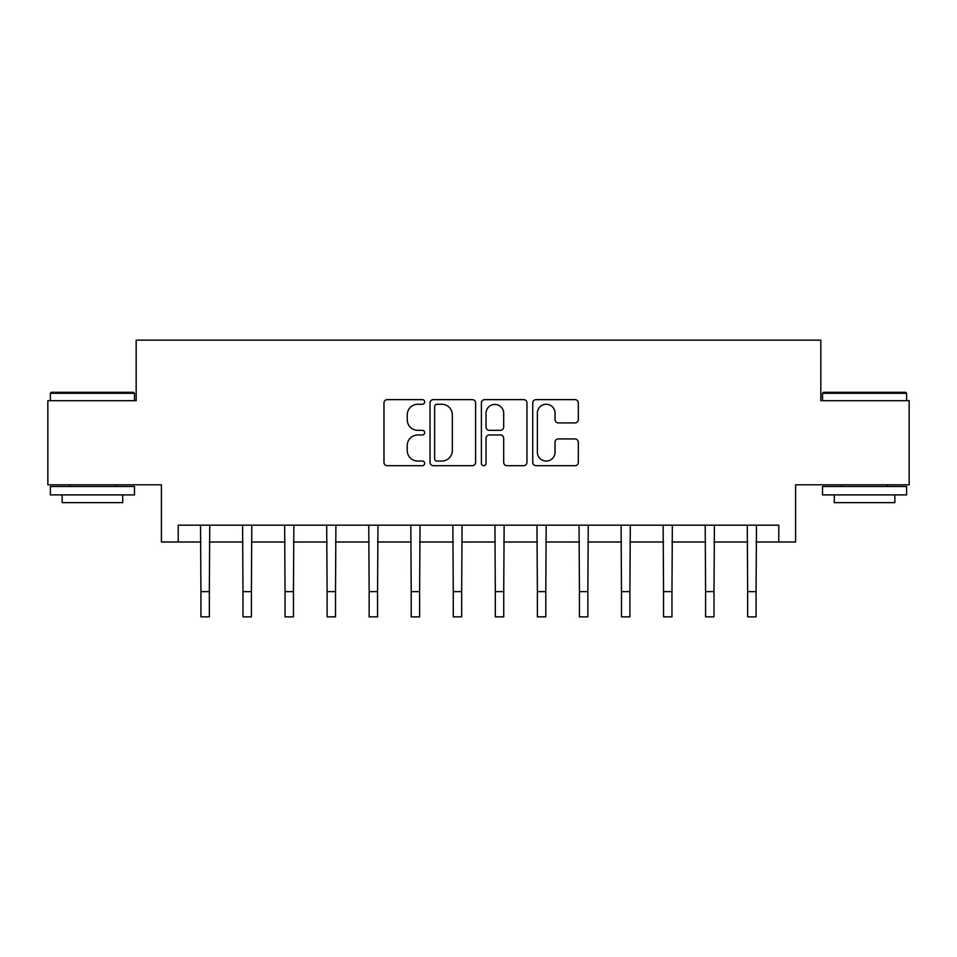 <?xml version="1.0" encoding="UTF-8"?>
<svg xmlns="http://www.w3.org/2000/svg" width="957" height="957" viewBox="0 0 957 957"><rect width="100%" height="100%" fill="white"/><g stroke="black" fill="none" stroke-linecap="round" stroke-linejoin="round"><path stroke-width="1.44" d="M424.669 401.952A2.309 2.309 0 0 0 422.36 399.631L387.274 399.631A3.302 3.302 0 0 0 383.972 402.933L383.972 462.387A3.302 3.302 0 0 0 387.274 465.688L422.36 465.688A2.309 2.309 0 0 0 424.669 463.367A2.309 2.309 0 0 0 422.36 461.059L417.814 461.059A10.563 10.563 0 0 1 407.251 450.496L407.251 445.543A10.563 10.563 0 0 1 417.814 434.968L422.36 434.968A2.309 2.309 0 0 0 424.669 432.66A2.309 2.309 0 0 0 422.36 430.351L417.814 430.351A10.563 10.563 0 0 1 407.251 419.776L407.251 414.824A10.563 10.563 0 0 1 417.814 404.261L422.36 404.261A2.309 2.309 0 0 0 424.669 401.952M575.013 422.922A3.302 3.302 0 0 0 578.315 419.621L578.315 402.933A3.302 3.302 0 0 0 575.013 399.631L536.04 399.631A3.302 3.302 0 0 0 532.738 402.933L532.738 462.387A3.302 3.302 0 0 0 536.04 465.688L575.013 465.688A3.302 3.302 0 0 0 578.315 462.387L578.315 442.242A3.302 3.302 0 0 0 575.013 438.928L558.338 438.928A3.302 3.302 0 0 0 555.036 442.242L555.036 452.23A8.828 8.828 0 0 1 546.196 461.059A8.828 8.828 0 0 1 537.367 452.23L537.367 413.089A8.828 8.828 0 0 1 546.196 404.261A8.828 8.828 0 0 1 555.036 413.089L555.036 419.621A3.302 3.302 0 0 0 558.338 422.922L575.013 422.922M178.217 542.009L178.217 525.178L778.783 525.178L778.783 542.009L795.602 542.009L795.602 484.804L909.15 484.804L909.15 400.696L820.831 400.696L820.831 340.142L136.169 340.142L136.169 400.696L47.85 400.696L47.85 484.804L161.398 484.804L161.398 542.009L200.934 542.009M475.605 402.933A3.302 3.302 0 0 0 472.303 399.631L433.342 399.631A3.302 3.302 0 0 0 430.04 402.933L430.04 462.387A3.302 3.302 0 0 0 433.342 465.688L472.303 465.688A3.302 3.302 0 0 0 475.605 462.387L475.605 402.933M484.697 399.631L523.658 399.631A3.302 3.302 0 0 1 526.96 402.933L526.96 462.387A3.302 3.302 0 0 1 523.658 465.688L506.983 465.688A3.302 3.302 0 0 1 503.681 462.387L503.681 438.27A3.302 3.302 0 0 0 500.379 434.968L489.314 434.968A3.302 3.302 0 0 0 486.012 438.27L486.012 463.367A2.309 2.309 0 0 1 483.704 465.688A2.309 2.309 0 0 1 481.395 463.367L481.395 402.933A3.302 3.302 0 0 1 484.697 399.631M209.344 542.009L242.982 542.009M251.404 542.009L285.042 542.009M293.452 542.009L327.103 542.009M335.512 542.009L369.151 542.009M377.56 542.009L411.211 542.009M419.621 542.009L453.271 542.009M461.681 542.009L495.319 542.009M503.729 542.009L537.379 542.009M545.789 542.009L579.428 542.009M587.849 542.009L621.488 542.009M629.897 542.009L663.548 542.009M671.958 542.009L705.596 542.009M714.006 542.009L747.656 542.009M756.066 542.009L778.783 542.009M436.966 404.261A2.309 2.309 0 0 0 434.657 406.569L434.657 458.75A2.309 2.309 0 0 0 436.966 461.059L441.763 461.059A10.563 10.563 0 0 0 452.326 450.496L452.326 414.824A10.563 10.563 0 0 0 441.763 404.261L436.966 404.261M503.681 413.257A8.828 8.828 0 0 0 494.853 404.428A8.828 8.828 0 0 0 486.012 413.257L486.012 427.049A3.302 3.302 0 0 0 489.314 430.351L500.379 430.351A3.302 3.302 0 0 0 503.681 427.049L503.681 413.257M200.527 525.178L200.934 591.629L209.344 591.629L209.739 525.178M200.934 591.629L200.934 616.858L209.344 616.858L209.344 591.629M242.588 525.178L242.982 591.629L251.404 591.629L251.799 525.178M242.982 591.629L242.982 616.858L251.404 616.858L251.404 591.629M284.648 525.178L285.042 591.629L293.452 591.629L293.859 525.178M285.042 591.629L285.042 616.858L293.452 616.858L293.452 591.629M326.696 525.178L327.103 591.629L335.512 591.629L335.907 525.178M327.103 591.629L327.103 616.858L335.512 616.858L335.512 591.629M368.756 525.178L369.151 591.629L377.56 591.629L377.967 525.178M369.151 591.629L369.151 616.858L377.56 616.858L377.56 591.629M51.379 392.286L133.478 392.286L134.482 393.291L50.374 393.291L51.379 392.286M92.434 494.901L50.374 494.901L50.374 486.491L134.482 486.491L134.482 494.901L92.434 494.901M122.711 494.901L122.711 502.64L62.145 502.64L62.145 494.901M823.522 392.286L905.621 392.286L906.626 393.291L822.518 393.291L823.522 392.286M864.566 494.901L822.518 494.901L822.518 486.491L906.626 486.491L906.626 494.901L864.566 494.901M894.855 494.901L894.855 502.64L834.289 502.64L834.289 494.901M410.816 525.178L411.211 591.629L419.621 591.629L420.027 525.178M411.211 591.629L411.211 616.858L419.621 616.858L419.621 591.629M452.864 525.178L453.271 591.629L461.681 591.629L462.075 525.178M453.271 591.629L453.271 616.858L461.681 616.858L461.681 591.629M494.925 525.178L495.319 591.629L503.729 591.629L504.136 525.178M495.319 591.629L495.319 616.858L503.729 616.858L503.729 591.629M536.973 525.178L537.379 591.629L545.789 591.629L546.184 525.178M537.379 591.629L537.379 616.858L545.789 616.858L545.789 591.629M579.033 525.178L579.428 591.629L587.849 591.629L588.244 525.178M579.428 591.629L579.428 616.858L587.849 616.858L587.849 591.629M621.093 525.178L621.488 591.629L629.897 591.629L630.304 525.178M621.488 591.629L621.488 616.858L629.897 616.858L629.897 591.629M663.141 525.178L663.548 591.629L671.958 591.629L672.352 525.178M663.548 591.629L663.548 616.858L671.958 616.858L671.958 591.629M705.201 525.178L705.596 591.629L714.006 591.629L714.412 525.178M705.596 591.629L705.596 616.858L714.006 616.858L714.006 591.629M747.261 525.178L747.656 591.629L756.066 591.629L756.473 525.178M747.656 591.629L747.656 616.858L756.066 616.858L756.066 591.629M50.374 400.696L50.374 393.291M69.55 486.491L69.55 484.804M115.307 486.491L115.307 484.804M134.482 400.696L134.482 393.291M822.518 400.696L822.518 393.291M841.693 486.491L841.693 484.804M887.45 486.491L887.45 484.804M906.626 400.696L906.626 393.291"/></g></svg>
